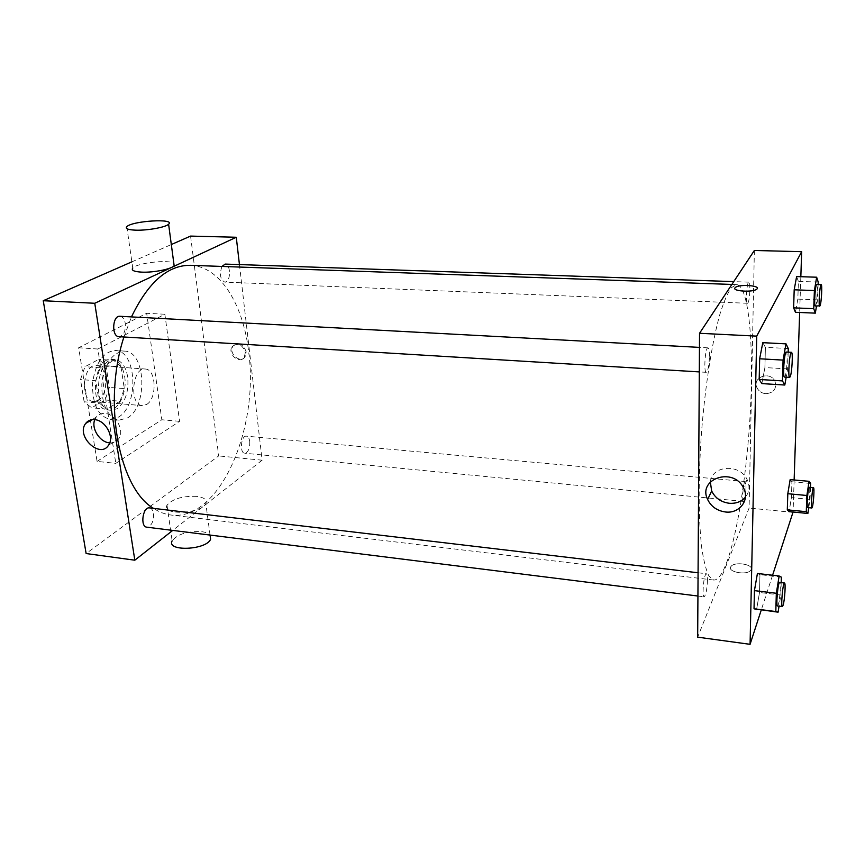 <?xml version="1.0" encoding="UTF-8"?>
<svg xmlns="http://www.w3.org/2000/svg" width="865" height="865" viewBox="0 0 865 865"><rect width="100%" height="100%" fill="white"/><g stroke="black" fill="none" stroke-linecap="round" stroke-linejoin="round"><path stroke-width="0.65" stroke-dasharray="4.33 3.24" d="M146.499 404.539C157.322 398.819 156.327 368.977 145.233 369.02C132.031 367.084 129.047 405.49 142.401 405.609L146.499 404.539M97.886 400.495C109.152 394.916 107.974 365.549 96.404 365.549C82.64 363.592 79.71 401.349 93.625 401.533L97.886 400.495M84.132 401.782L80.499 379.551L84.986 366.695L98.751 359.386L106.017 365.722L109.39 387.423L105.141 399.976L91.614 407.815L84.132 401.782L99.313 403.058L95.766 380.719L80.499 379.551M106.017 365.722L120.981 366.782L124.279 388.59L109.39 387.423M105.141 399.976L120.062 401.209L106.698 409.113L91.614 407.815M120.062 401.209L124.279 388.59M120.981 366.782L113.812 360.424L98.751 359.386M95.766 380.719L100.21 367.787L113.812 360.424M99.313 403.058L106.698 409.113M124.657 376.567C127.436 392.548 118.224 411.405 107.963 410.01C88.76 409.805 92.879 356.629 111.888 359.375C118.516 360.446 122.776 366.176 124.657 376.567M127.663 376.794C125.782 366.382 121.533 360.651 114.915 359.581C95.961 356.834 91.841 410.064 110.99 410.28L116.97 408.777C125.436 402.171 128.993 391.51 127.663 376.794M100.21 367.787L84.986 366.695M118.278 417.2C139.2 406.118 137.005 350.552 115.337 350.498C103.108 351.731 95.507 362.673 92.533 383.346C92.285 404.225 98.113 416.216 110.006 419.309L118.278 417.2M127.35 418C148.12 406.864 145.98 351.136 124.484 351.104C112.353 352.336 104.795 363.332 101.832 384.071C101.573 405.015 107.347 417.038 119.143 420.131L127.35 418M97.075 461.402L161.831 419.763L146.672 313.292L78.65 347.762L97.075 461.402L115.802 463.359L179.585 421.32L164.858 314.244L97.842 349.017L115.802 463.359M97.842 349.017L78.65 347.762M131.869 261.846L171.324 244.536M190.57 236.091L218.694 455.92L86.132 553.546M246.201 351.882C243.281 343.956 238.945 341.967 233.204 345.881C227.625 352.725 240.243 364.327 245.087 356.802L246.201 351.882M239.443 264.582L262.127 460.191L218.694 455.92M149.537 507.896C151.613 508.296 152.943 510.188 153.527 513.572C153.765 521.595 151.526 526.136 146.812 527.174M249.769 441.593C249.942 448.448 248.255 452.319 244.741 453.238C239.302 453.152 241.065 435.246 246.417 436.176C248.179 436.501 249.304 438.306 249.769 441.593M221.959 266.442C219.31 274.281 220.251 279.514 224.759 282.12L226.057 281.817C231.128 279.665 230.371 263.825 225.192 264.085M262.127 460.191L172.74 530.407M119.943 316.287C122.711 316.698 124.495 319.131 125.306 323.564C125.717 331.338 123.619 335.717 119.002 336.69M190.332 265.317C220.207 266.182 243.519 304.761 248.752 352.617C259.143 428.845 219.44 521.498 171 515.021C165.01 514.307 159.192 512.091 153.548 508.371M123.933 336.982L131.469 316.904M196.744 496.38C182.483 495.883 172.578 498.835 166.999 505.236C160.804 515.691 201.556 513.951 205.848 503.549C207.254 499.819 204.216 497.429 196.744 496.38M126.787 226.673L132.767 268.063C136.638 262.992 168.707 259.295 173.822 263.295M164.858 314.244L146.672 313.292M179.585 421.32L161.831 419.763M109.725 442.869C113.639 443.118 116.667 441.723 118.786 438.685C124.841 430.608 115.683 413.87 104.935 413.47C101.183 413.221 98.242 414.476 96.112 417.244L94.793 419.676M245.357 352.412L244.244 357.342C239.4 364.868 226.76 353.244 232.339 346.4C238.091 342.486 242.438 344.486 245.357 352.412M166.999 505.236L172.146 540.83C177.606 534.116 187.391 531.056 201.523 531.64C205.665 532.18 208.53 533.327 210.087 535.078M751.317 384.449C752.55 329.251 747.014 284.855 736.526 284.607L731.293 287.753C727.562 293.094 723.767 301.928 719.907 314.233C712.241 341.502 705.375 384.568 701.656 430.511C698.26 476.474 698.412 520.081 701.785 548.215C703.71 560.963 706.1 570.273 708.965 576.133L713.657 580.037C717.593 580.264 721.648 575.149 725.811 564.683C739.175 531.488 750.096 450.989 751.317 384.449M707.462 580.058C707.029 589.508 705.927 595.098 704.153 596.807C702.207 597.164 703.18 579.658 705.364 574.987L706.381 573.755C707.105 574.025 707.462 576.122 707.462 580.058M747.987 302.88C749.879 300.198 750.625 281.698 748.809 282.152C746.798 281.547 745.435 303.756 747.511 303.28L747.987 302.88M746.019 487.536C746.073 483.773 745.792 481.762 745.208 481.513C743.424 480.832 741.673 501.732 743.543 501.408L744.214 500.565C745.219 497.602 745.825 493.266 746.019 487.536M709.441 356.315C709.43 351.049 708.932 348.217 707.948 347.838C705.213 347.06 703.472 372.804 706.283 372.328L707.04 371.69C708.446 368.652 709.246 363.527 709.441 356.315M754.366 250.472L749.101 508.058L697.677 637.159M800.839 276.703L799.66 312.481M794.135 479.978L793.075 512.015M793.064 512.383L749.101 508.058M765.795 393.705C773.807 392.894 776.878 388.807 775.008 381.422C770.412 370.588 751.901 377.075 756.94 387.639C758.67 391.229 761.622 393.251 765.795 393.705C773.807 392.894 776.878 388.807 775.008 381.422C770.412 370.588 751.901 377.075 756.94 387.639C758.67 391.229 761.622 393.251 765.795 393.705M762.8 342.67L765.395 347.33L764.909 367.582L761.849 383.595L764.909 367.582L765.395 347.33L762.8 342.67M790.145 479.621L791.918 481.773L791.41 497.635L789.118 511.626L791.41 497.635L791.918 481.773L790.145 479.621M772.586 575.236L761.243 610.052M796.611 276.562L798.406 281.395L797.833 299.106L795.465 312.297L797.833 299.106L798.406 281.395L796.611 276.562M757.426 573.473L759.935 574.641L759.513 592.482L756.594 609.468L759.513 592.482L759.935 574.641L757.426 573.473M751.166 569.516C753.556 564.24 734.558 561.363 731.055 566.413C726.135 571.689 746.668 575.841 750.69 570.316L751.166 569.516C753.556 564.24 734.558 561.353 731.055 566.402C726.135 571.679 746.668 575.841 750.69 570.316L751.166 569.505M756.68 289.224L756.68 289.224C752.82 292.543 732.114 291.246 734.947 287.894M710.338 481.946C711.69 465.402 739.716 463.272 747.079 479.459C750.096 485.935 749.544 491.839 745.425 497.17M781.203 582.61L780.825 595.077L779.051 606.16M777.538 605.976L778.305 604.603C779.96 599.607 781.041 582.048 779.668 582.426M781.365 577.15L759.935 574.641M780.825 595.077L759.513 592.482M788.166 352.142L787.658 368.901L786.188 377.183M784.501 377.075L785.052 376.416C786.912 372.653 787.983 351.536 786.274 352.044M788.274 348.53L765.395 347.33M787.658 368.901L764.909 367.582M810.483 487.449L810.029 499.397L808.753 507.701M807.64 507.593L808.126 506.717C809.402 502.911 810.364 486.952 809.294 487.341M810.635 483.449L791.918 481.773M810.029 499.397L791.41 497.635M818.117 284.542L817.544 299.874L816.506 306.069M815.263 306.026L815.609 305.604C817.003 302.847 817.987 284.023 816.701 284.488M818.214 282.066L798.406 281.395M817.544 299.874L797.833 299.106M93.625 401.533L142.401 405.609M96.404 365.549L145.233 369.02M114.915 359.581L111.888 359.375M110.99 410.28L107.963 410.01M124.484 351.104L115.337 350.498M119.143 420.131L110.006 419.309M108.601 445.14L118.786 438.685M91.971 419.709L96.112 417.244M233.204 345.881L232.339 346.4M245.087 356.802L244.244 357.342M210.054 535.067L205.848 503.549M736.526 284.607L731.877 284.444M713.657 580.037L171 515.021M697.925 596.028L704.153 596.807M698.077 572.771L706.381 573.755M748.809 282.152L733.736 281.633M747.511 303.28L224.759 282.12M745.208 481.513L246.417 436.176M743.543 501.408L244.741 453.238M707.948 347.838L699.45 347.384M706.283 372.328L699.298 371.907M747.079 479.459L743.511 487.947"/><path stroke-width="1.3" d="M172.74 530.407L134.821 560.196L86.132 553.546L43.25 300.717L131.869 261.846M171.324 244.536L190.57 236.091L236.275 237.259L239.443 264.582M697.925 596.028L146.812 527.174C139.914 526.807 142.79 506.587 149.537 507.896L698.077 572.771M733.736 281.633L225.192 264.085L221.959 266.442M134.821 560.196L94.761 303.269L236.275 237.259M699.298 371.907L119.002 336.69C111.325 336.755 112.309 315.347 119.943 316.287L699.45 347.384M153.548 508.371C119.056 488.476 102.416 402.43 123.933 336.982M131.469 316.904C148.174 282.293 167.799 265.101 190.332 265.317L731.877 284.444M94.544 419.655C105.389 420.087 114.667 436.998 108.601 445.14C100.113 459.261 75.59 436.025 85.678 423.439C87.808 420.65 90.771 419.384 94.544 419.655M94.761 303.269L43.25 300.717M173.822 263.295L174.146 265.739C171.4 269.123 153.483 272.713 141.817 272.14C134.097 271.697 131.069 270.345 132.767 268.063M94.793 419.676C90.944 428.445 100.005 442.469 109.725 442.869M210.087 535.078L210.606 539.23C206.432 550.151 166.091 551.794 172.146 540.83M135.859 230.177C147.623 230.577 165.788 227.236 168.61 224.23C175.995 218.218 132.258 220.791 126.787 226.673C125.036 228.695 128.063 229.863 135.859 230.177M761.243 610.052L750.074 644.328L697.677 637.159L699.536 333.285L754.366 250.472L801.66 251.683L800.839 276.703M799.66 312.481L794.135 479.978M793.075 512.015L772.586 575.236M786.188 377.183L784.793 385.033L761.849 383.595L759.189 379.465L759.654 358.78L762.8 342.67L786.015 343.859L788.274 348.53L788.166 352.142M808.753 507.701L807.878 513.464L789.118 511.626L787.301 509.842L787.81 493.71L790.145 479.621L809.067 481.318L810.635 483.449L810.483 487.449M750.074 644.328L756.724 336.128L801.66 251.683M816.506 306.069L815.327 313.141L795.465 312.297L793.627 307.854L794.189 289.807L796.611 276.562L816.657 277.211L818.214 282.066L818.117 284.542M779.051 606.16L778.078 612.182L754.031 608.776L754.431 590.622L757.426 573.473L779.149 576.004L781.365 577.15L781.203 582.61M756.724 336.128L699.536 333.285M725.454 511.983C717.117 510.793 711.171 506.641 707.635 499.505C697.287 478.723 733.488 466.613 743.511 487.947C750.16 499.862 739.424 513.886 725.454 511.983M734.947 287.894L735.412 287.418C739.597 283.828 761.935 285.677 756.68 289.224C752.82 292.543 732.114 291.235 734.947 287.894L735.412 287.418C739.597 283.828 761.935 285.677 756.68 289.224M745.425 497.17C741.348 501.722 735.953 503.754 729.227 503.268C720.999 502.122 715.139 498.024 711.657 490.974L710.338 481.946M778.078 612.182L775.808 611.533L776.327 593.271L779.149 576.004M784.501 582.999L779.668 582.426C778.013 581.604 775.775 606.354 777.538 605.976L782.371 606.57L783.128 605.208C784.75 600.191 785.842 582.61 784.501 582.999C782.901 582.177 780.663 606.971 782.371 606.57M756.594 609.468L754.031 608.776L754.431 590.622L757.426 573.473M775.808 611.533L754.031 608.776M776.327 593.271L754.431 590.622M784.793 385.033L782.468 380.903L783.063 360.1L786.015 343.859M791.443 352.325L786.274 352.044C784.36 351.287 782.49 377.616 784.501 377.075L789.659 377.389L790.199 376.729C792.026 372.956 793.108 351.817 791.443 352.325C789.583 351.568 787.712 377.94 789.659 377.389M761.849 383.595L759.189 379.465L759.654 358.78L762.8 342.67M782.468 380.903L759.189 379.465M783.063 360.1L759.654 358.78M807.878 513.464L806.277 511.691L806.872 495.483L809.067 481.318M813.5 487.719L809.294 487.341C808.051 486.692 806.31 507.993 807.64 507.593L811.846 508.004L812.332 507.128C813.587 503.311 814.549 487.33 813.5 487.719C812.3 487.082 810.559 508.404 811.846 508.004M789.118 511.626L787.301 509.842L787.81 493.71L790.145 479.621M806.277 511.691L787.301 509.842M806.872 495.483L787.81 493.71M815.327 313.141L813.727 308.675L814.398 290.543L816.657 277.211M821.166 284.65L816.701 284.488C815.295 283.893 813.792 306.534 815.263 306.026L820.052 305.788C821.426 303.02 822.42 284.174 821.166 284.65C819.804 284.055 818.29 306.718 819.728 306.199M795.465 312.297L793.627 307.854L794.189 289.807L796.611 276.562M813.727 308.675L793.627 307.854M814.398 290.543L794.189 289.807M85.678 423.439L91.971 419.709M210.606 539.23L210.054 535.067M168.61 224.23L174.146 265.739M711.657 490.974L707.635 499.505"/></g></svg>
